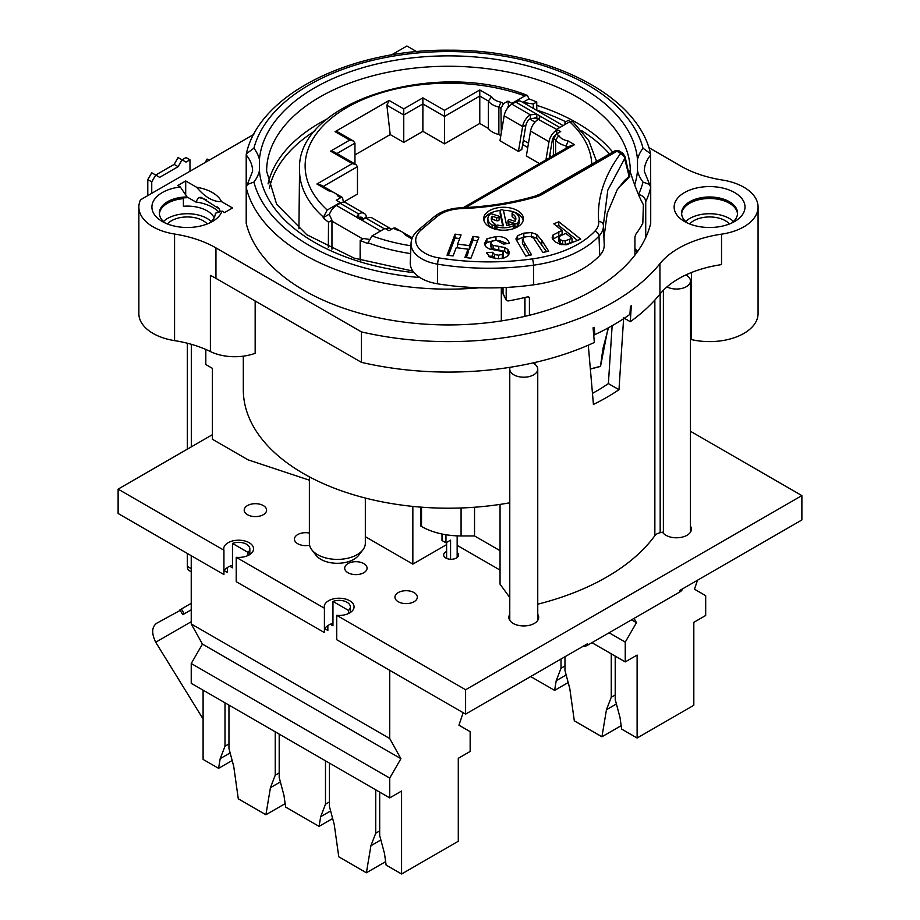 <?xml version="1.0" encoding="UTF-8"?>
<svg xmlns="http://www.w3.org/2000/svg" width="920" height="920" viewBox="0 0 920 920"><rect width="100%" height="100%" fill="white"/><g stroke="black" fill="none" stroke-linecap="round" stroke-linejoin="round"><path stroke-width="1.38" d="M191.302 446.867L191.302 344.298M189.98 171.246L189.98 159.827L186.024 162.104L182.068 159.827L178.112 166.681L159.655 177.341L155.698 175.053L151.742 181.907L151.742 193.327M205.815 349.439L205.815 364.538L212.405 368.345L212.405 439.254L248.009 459.816L309.384 480.182M191.233 571.803L189.278 570.676A9.326 5.382 -60 0 1 187.346 566.409L187.346 553.46M205.148 162.495L207.126 159.068L209.105 160.206M189.98 159.827L186.024 157.538L182.068 159.827L178.112 157.538L174.156 164.392L155.698 175.053L151.742 172.764L147.786 179.618L147.786 195.615M187.346 449.155L187.346 343.229M420.762 507.115L420.762 526.044L421.521 526.481A55.947 32.303 180 0 0 461.081 535.946L474.536 535.946L500.043 550.678L500.043 504.401M365.332 536.682L412.85 564.121L446.614 544.628M412.85 564.121L412.85 506.402M457.159 545.341L500.043 570.089M446.614 542.42L446.614 558.428M450.57 559.279L450.57 540.143L445.959 542.8L442.002 540.523L442.002 534.014M682.536 588.869A9.326 5.382 180 0 1 679.903 591.905L587.592 645.207A9.326 5.382 180 0 1 582.314 646.726M690.46 431.261L801.883 495.592L801.883 519.961L679.903 590.387L679.903 591.905M801.883 495.592L465.6 689.747L336.72 615.331A14.915 8.614 180 0 0 354.062 606.832A14.915 8.614 180 0 0 339.135 598.219A14.915 8.614 180 0 0 324.219 606.832A14.915 8.614 180 0 0 324.415 608.235L236.221 557.313A14.915 8.614 180 0 0 253.564 548.814A14.915 8.614 180 0 0 238.648 540.201A14.915 8.614 180 0 0 223.732 548.814A14.915 8.614 180 0 0 223.928 550.217L223.928 574.574L118.116 513.486L118.116 489.129L212.405 434.688M232.472 565.34A14.915 8.614 180 0 0 229.793 566.248A14.915 8.614 0 0 0 223.928 571.78M324.415 608.235L324.415 632.592L236.221 581.681L236.221 557.313M332.959 623.357A14.915 8.614 180 0 0 330.28 624.266A14.915 8.614 0 0 0 324.415 629.797M587.592 645.207L587.592 643.678L465.6 714.115L336.72 639.699L336.72 615.331M414.046 592.595A11.189 6.463 180 0 1 417.323 597.16A11.189 6.463 180 0 1 410.412 603.129A11.189 6.463 180 0 1 398.222 601.726A11.189 6.463 180 0 1 394.945 597.16A11.189 6.463 180 0 1 401.844 591.192A11.189 6.463 180 0 1 414.046 592.595M223.928 550.217L118.116 489.129M457.159 552.471A7.463 4.312 180 0 1 458.562 554.978A7.463 4.312 180 0 1 453.951 558.957A7.463 4.312 180 0 1 445.82 558.026A7.463 4.312 180 0 1 443.635 554.978A7.463 4.312 180 0 1 446.614 551.54M363.803 563.592A11.189 6.463 180 0 1 367.08 568.157A11.189 6.463 180 0 1 360.168 574.126A11.189 6.463 180 0 1 347.967 572.723A11.189 6.463 180 0 1 344.69 568.157A11.189 6.463 180 0 1 351.601 562.189A11.189 6.463 180 0 1 363.803 563.592M309.58 545.192A11.189 6.463 180 0 1 297.723 543.72A11.189 6.463 180 0 1 294.446 539.143A11.189 6.463 180 0 1 309.384 533.059M263.304 505.574A11.189 6.463 180 0 1 266.582 510.14A11.189 6.463 180 0 1 259.681 516.108A11.189 6.463 180 0 1 247.48 514.705A11.189 6.463 180 0 1 244.202 510.14A11.189 6.463 180 0 1 251.114 504.171A11.189 6.463 180 0 1 263.304 505.574M311.822 549.838L316.077 555.335A23.31 13.455 0 0 0 320.873 559.36A23.31 13.455 0 0 0 358.639 555.335L362.894 549.838A27.979 16.146 180 0 1 317.572 554.668A27.979 16.146 180 0 1 311.822 549.838A27.979 16.146 180 0 1 309.384 543.248L309.384 476.836M500.043 550.678L500.043 584.177L509.772 597.505M537.751 614.341A14.915 8.614 180 0 1 538.683 617.343A14.915 8.614 180 0 1 529.471 625.301A14.915 8.614 180 0 1 513.21 623.426A14.915 8.614 180 0 1 508.841 617.343A14.915 8.614 180 0 1 509.772 614.341M690.46 526.171A14.915 8.614 180 0 1 691.391 529.172A14.915 8.614 180 0 1 682.18 537.13A14.915 8.614 180 0 1 665.919 535.267A14.915 8.614 180 0 1 662.504 532.197L660.181 532.703A9.326 5.382 0 0 0 654.856 535.659A223.802 129.214 180 0 1 537.751 604.175M444.866 534.554L446.568 534.842M445.959 542.8L445.959 535.187M457.918 535.9L457.159 536.337L457.159 557.485M634.926 255.105L634.926 237.015L635.662 234.508A203.285 117.369 0 0 0 642.838 223.123L643.379 204.665C639.285 197.455 634.857 186.357 630.108 171.396A203.285 117.369 180 0 1 629.084 172.558L629.809 176.318L628.556 173.259L629.084 172.558M503.022 287.603L503.022 293.572L506.195 299.77L506.195 287.442M529.195 297.24L529.414 297.942L527.7 296.838A203.285 117.369 0 0 1 507.978 300.978L506.322 300.311L503.148 294.112A1.863 1.46 152.8 0 1 503.022 293.572A1.863 1.081 180 0 1 502.941 293.261A1.863 1.081 180 0 1 503.022 292.951M529.414 315.272L529.414 297.942L528.597 296.838M590.375 369.081L600.449 366.424L602.657 350.738M638.514 194.545A196.754 113.597 0 0 0 643.022 182.091L649.601 184.483L650.716 187.542L650.716 223.33A204.217 117.898 0 0 1 645.725 237.544A204.217 117.898 180 0 1 501.319 320.919L501.319 287.672M600.449 366.424A1.863 1.564 110.9 0 1 600.53 366.275L603.106 348.013L608.453 327.761M590.364 368.954L600.53 366.275L608.062 327.98M624.289 318.251L630.292 321.712L631.315 305.75A233.128 134.596 0 0 1 630.442 306.383L629.924 314.364A233.128 134.596 180 0 1 594.814 334.638L593.607 333.948M255.162 301.001L255.162 353.291A37.731 21.781 180 0 1 210.392 351.543L210.392 275.402A93.254 53.843 0 0 1 210.588 275.505A93.254 53.843 180 0 1 215.947 278.358L361.41 362.342A233.128 134.596 0 0 0 510.14 367.287A233.128 134.596 0 0 0 532.795 362.963A233.128 134.596 0 0 0 594.355 342.47L593.067 327.83A233.128 134.596 0 0 0 594.17 327.324L594.814 334.638L593.722 335.271M509.772 502.791A205.148 118.438 180 0 1 243.305 389.758L243.305 356.166M365.332 498.042L365.332 543.248A27.979 16.146 180 0 1 362.894 549.838M210.392 351.543A93.254 53.843 0 0 0 174.57 340.63A48.495 27.991 180 0 1 138.862 313.628L138.862 207.034A48.495 27.991 0 0 0 174.57 234.036A93.254 53.843 180 0 1 215.947 247.905L361.41 331.89A233.128 134.596 0 0 0 659.928 263.683A93.254 53.843 180 0 1 721.533 234.163A48.495 27.991 0 0 0 758.068 207.034A48.495 27.991 0 0 0 722.349 180.021A93.254 53.843 180 0 1 680.984 166.163L648.807 147.579M758.068 207.034L758.068 313.628A48.495 27.991 180 0 1 691.438 339.584A37.294 21.54 0 0 0 690.46 339.399M630.292 321.712A233.128 134.596 0 0 0 659.928 294.135A93.254 53.843 180 0 1 666.977 286.89A93.254 53.843 0 0 1 685.825 274.953A93.254 53.843 180 0 1 719.877 264.868M663.377 290.271L663.377 533.301M623.656 317.883L618.976 389.7A223.802 129.214 180 0 1 593.423 404.455L588.294 345.184M532.795 362.963A13.984 8.073 180 0 1 533.658 363.423A13.984 8.073 180 0 1 537.751 369.127A13.984 8.073 180 0 1 529.115 376.591A13.984 8.073 180 0 1 513.866 374.842A13.984 8.073 180 0 1 509.772 369.127A13.984 8.073 180 0 1 510.14 367.287M685.825 274.953A13.984 8.073 180 0 1 686.366 275.252A13.984 8.073 180 0 1 690.46 280.957A13.984 8.073 180 0 1 682.077 288.362A13.984 8.073 180 0 1 666.977 286.89M361.41 331.89L361.41 362.342M253.77 134.423L140.495 199.824A48.495 27.991 0 0 0 138.862 207.034M219.006 212.198A36.133 20.861 180 0 0 195.718 201.963L187.07 196.972L180.308 186.978L177.79 185.518L185.702 180.952L185.702 195.028M182.263 198.007L183.39 198.651L183.39 206.264A27.979 16.146 180 0 1 214.176 217.695M637.583 251.516L634.926 251.102M159.401 213.888A27.979 16.146 0 0 1 167.566 203.228A27.979 16.146 180 0 1 183.39 198.651M163.427 221.501A27.979 16.146 0 0 1 167.566 218.454A27.979 16.146 180 0 1 211.266 221.501M167.452 223.962A22.379 12.926 0 0 1 171.522 220.731A22.379 12.926 180 0 1 207.242 223.962M416.702 51.646L406.916 46L391.402 54.958M684.514 221.501L684.514 221.501A35.431 20.458 180 0 1 684.514 192.567A35.431 20.458 180 0 1 734.631 192.567A35.431 20.458 180 0 1 734.631 221.501A35.431 20.458 180 0 1 684.514 221.501M180.308 186.978A35.431 20.458 180 0 0 153.421 201.123A35.431 20.458 180 0 0 162.288 221.501A35.431 20.458 180 0 0 212.405 221.501A35.431 20.458 180 0 0 222.077 211.094L224.606 212.554L232.518 207.977L221.536 201.641C213.244 201.963 204.964 197.179 196.684 187.3A35.431 20.458 180 0 1 221.536 201.641M196.684 187.3L185.702 180.952M643.022 182.091A72.737 41.998 180 0 1 637.502 170.821L637.502 159.482A72.737 41.998 180 0 1 643.022 148.212A196.754 113.597 0 0 0 448.466 51.554A196.754 113.597 0 0 0 253.908 148.212A72.737 41.998 180 0 1 259.417 159.493L259.417 170.821A72.737 41.998 180 0 1 253.908 182.091L247.319 184.483L246.203 187.542L246.203 223.33A204.217 117.898 0 0 0 501.319 320.919M687.47 223.019A27.979 16.146 180 0 1 681.594 213.118A27.979 16.146 180 0 1 698.866 198.202A27.979 16.146 180 0 1 729.353 201.698A27.979 16.146 180 0 1 737.553 213.118A27.979 16.146 180 0 1 731.676 223.019M737.541 213.498A27.979 16.146 0 0 0 729.353 202.458A27.979 16.146 0 0 0 699.177 198.892A27.979 16.146 0 0 0 681.605 213.498M681.628 213.888A27.979 16.146 0 0 1 699.476 199.583A27.979 16.146 0 0 1 729.353 203.228A27.979 16.146 180 0 1 737.518 213.888M685.653 221.501A27.979 16.146 180 0 1 689.793 218.454A27.979 16.146 0 0 1 733.493 221.501M689.678 223.962A22.379 12.926 180 0 1 693.749 220.731A22.379 12.926 0 0 1 729.468 223.962M195.718 201.963L198.674 197.558L201.054 197.305L219.121 208.805L220.386 211.726M159.379 213.498A27.979 16.146 0 0 1 187.07 197.731L187.07 196.972A27.979 16.146 0 0 0 159.379 213.118A27.979 16.146 0 0 0 165.243 223.019M222.077 211.094L215.326 213.279A27.979 16.146 0 0 1 209.449 223.019M650.716 187.519L650.578 153.767C637.779 94.622 547.481 49.714 450.098 50.197C351.589 48.76 259.244 93.92 246.353 153.767L246.203 154.951A65.274 37.685 180 0 1 252.62 171.246L247.319 184.483M246.203 187.53L246.203 154.951M645.725 237.544L645.725 201.756A7.463 5.888 -155.1 0 0 638.526 194.557M643.022 148.212L650.578 153.767M253.908 148.212L246.353 153.767M634.926 248.584A7.463 5.888 -155.1 0 0 637.905 251.068M612.72 152.099A181.838 104.983 0 0 0 536.774 105.363M327.37 118.818A181.838 104.983 0 0 0 268.065 183.919M191.233 609.776L182.723 614.686L179.929 609.845L191.233 603.313M182.723 614.686L186.139 612.72M151.742 181.907L147.786 179.618M178.112 166.681L174.156 164.392M157.055 623.047L180.228 610.362L157.055 623.047A24.242 19.791 60 0 0 156.515 623.369C151.719 627.106 151.443 633.397 155.71 642.24L203.101 719.014M465.6 689.747L465.6 714.115M330.28 624.266L332.959 625.807L332.959 601.438L348.473 610.397A11.189 6.463 0 0 0 350.324 606.832A11.189 6.463 0 0 0 344.436 601.139A11.189 6.463 0 0 0 332.959 601.438M229.793 566.248L232.472 567.789L232.472 543.433L247.986 552.379A11.189 6.463 0 0 0 249.837 548.814A11.189 6.463 0 0 0 243.949 543.122A11.189 6.463 0 0 0 232.472 543.433M324.841 628.728L327.853 630.476L327.853 625.554M389.712 778.101L191.233 663.515L191.233 683.318L389.712 797.904L389.712 778.101L400.913 758.689L389.712 738.519L389.712 670.289M247.986 555.53L247.986 552.379M348.473 613.548L348.473 610.397M191.233 555.703L191.233 623.932L389.712 738.519M224.353 570.71L227.367 572.458L227.367 567.536M191.233 663.515L202.446 644.103L191.233 623.932M203.101 690.172L203.101 759.414L218.58 768.349L220.19 758.666L224.998 746.212L224.998 702.811M463.174 712.701L458.942 725.19L470.154 731.664L470.154 751.456L458.286 758.31L458.286 841.259L401.58 874L386.112 865.064L384.491 853.519L379.684 835.521L379.684 792.12M401.58 874L401.58 791.05L389.712 797.904M279.197 734.102L279.197 777.504L283.992 795.501L285.614 807.047L319.067 826.367L320.689 816.684L325.484 804.218L325.484 760.828M228.953 705.088L228.953 748.489L233.749 766.486L238.291 798.801L265.903 814.752L270.445 787.669L275.241 775.215L275.241 731.814M329.44 763.106L329.44 806.506L334.236 824.504L338.778 856.819L366.39 872.769L370.933 845.687L375.728 833.232L375.728 789.831M319.067 826.367L332.649 818.524M330.625 810.945L320.689 816.684M329.44 801.941L325.484 804.218M265.903 814.752L285.142 803.643M280.381 781.931L270.445 787.669M366.39 872.769L385.629 861.66M380.868 839.948L370.933 845.687M379.684 830.944L375.728 833.232M279.197 772.926L275.241 775.215M218.58 768.349L232.15 760.506M230.138 752.928L220.19 758.666M228.953 743.923L224.998 746.212M400.913 758.689L202.446 644.103M697.521 580.221L694.473 589.202L705.686 595.677L705.686 615.48L693.818 622.322L693.818 705.272L637.111 738.012L621.644 729.088L620.022 717.531L615.216 699.533L615.216 656.132M634.053 618.378L636.456 622.702L625.244 642.125L625.244 661.917L637.111 655.063L637.111 738.012M591.939 642.689L625.244 661.917M609.086 632.799L625.244 642.125M564.972 665.953L561.016 668.242L561.016 659.019M561.016 668.242L556.221 680.696L566.156 674.958M556.221 680.696L554.599 690.38L530.656 676.556M568.18 682.536L554.599 690.38M615.216 694.968L611.259 697.245L606.464 709.699L601.933 736.782L574.31 720.831L569.779 688.516L564.972 670.519L564.972 656.742M611.259 697.245L611.259 653.844M621.161 725.673L601.933 736.782M606.464 709.699L616.4 703.961M631.499 619.85L636.456 622.702M592.469 393.369A208.874 120.6 0 0 0 608.384 383.594L612.145 325.714M608.384 383.594L618.976 389.7M328.336 247.422L328.52 222.214A148.925 85.985 180 0 1 323.15 217.706L327.209 210.036L340.193 202.538L336.237 200.261L340.653 197.708L338.065 196.213A14.915 8.614 0 0 0 328.739 190.82L316.917 184L352.188 163.633L330.567 151.144L349.692 140.104L335.075 131.663L389.137 100.452L403.753 108.893L422.878 97.853L444.509 110.331L479.78 89.965L491.602 96.795A14.915 8.614 0 0 0 500.928 102.177L503.516 103.672L507.943 101.12L511.899 103.408L511.899 104.167L515.66 101.993A11.189 6.463 120 0 1 521.249 101.441L563.109 125.614M511.899 103.408L524.871 95.91L527.482 95.473L528.931 98.9A148.925 85.985 180 0 1 536.751 102.005L533.312 103.983L522.905 102.373L528.931 98.9M329.348 214.601A11.189 6.463 -60 0 1 336.433 205.47L357.581 217.683L357.006 216.246L358.65 213.958A11.189 6.463 -60 0 1 364.251 213.405A11.189 6.463 -60 0 1 366.39 216.706L366.747 218.431M323.15 217.706L329.176 214.222L331.959 220.236L331.959 249.17M340.193 202.538L340.193 203.297L336.433 205.47M518.431 151.409L522.629 126.5L504.16 115.84L499.962 140.748L518.431 151.409L521.801 149.465L525.849 125.442A6.532 3.772 120 0 1 530.357 118.634L536.808 118.013L539.338 119.473M549.309 157.975L552.218 140.668A6.532 3.772 -60 0 1 554.794 135.481M545.928 159.919L548.998 141.726A11.189 6.463 -60 0 1 556.738 130.053L556.738 133.86M539.338 118.53L539.338 115.667L539.913 117.104L538.269 119.393L560.694 131.571L556.266 134.124L558.854 135.619L555.634 139.851A18.653 10.764 0 0 0 566.134 145.912L568.169 147.085M507.943 101.12L508.645 106.858M596.597 161.402L588.719 140.587L572.941 121.739L569.71 121.796L556.738 129.294M410.619 253.598A148.913 85.974 180 0 1 368 242.788L372.048 235.922L385.02 228.424L388.987 230.713L393.403 228.16L395.255 227.964L397.336 229.172M368 242.788L367.988 243.593A148.925 85.985 180 0 1 360.18 240.488L363.618 238.51L368.954 239.327M565.8 124.062L564.96 122.256L564.96 124.545M570.066 121.612A148.925 85.985 180 0 0 568.399 120.278L564.96 122.256M328.52 222.214L331.959 220.236M529.736 119.037L535.014 122.084M358.041 218.178L359.409 218.971M533.312 103.983L533.312 108.399M536.808 118.013L536.82 115.816M536.751 102.005L536.808 110.423M360.18 240.488L360.099 260.095M360.605 260.245L360.099 249.906M338.065 196.213L340.342 196.27L342.527 197.524L340.653 197.708M352.188 163.633L355.925 164.519L357.466 166.681L357.466 194.085L343.378 202.216L342.527 197.524M503.516 103.672L500.928 108.272L501.296 132.848M507.817 107.835L508.024 106.501M389.137 100.452L386.872 105.236L390.206 134.573L354.959 154.916M390.206 134.573L403.753 142.393L403.753 114.977L422.878 103.937L422.878 131.353L403.753 142.393M500.825 135.619L498.87 134.493A18.653 10.764 0 0 1 488.382 128.432L479.78 123.464L444.509 143.842L422.878 131.353M527.769 147.522L522.629 144.555M538.269 119.393A11.189 6.463 120 0 0 530.541 131.065L526.343 155.974L539.557 163.611M566.134 148.269L566.134 145.912L568.192 141.013L574.528 144.67L570.803 145.567L463.22 207.678M556.266 134.124L553.587 138.667L553.322 155.652M555.634 154.318L555.634 139.851L553.587 138.667M498.87 134.493L498.87 107.088L500.928 108.272M479.78 89.965L479.78 123.464M488.382 128.432L488.382 101.027A18.653 10.764 0 0 0 498.87 107.088L500.928 102.177M411.666 237.44L407.606 235.094L405.317 235.037L411.666 238.705L411.666 237.44L412.827 236.773M405.317 235.037A14.915 8.614 0 0 0 395.991 229.655L397.44 229.23M551.689 156.595L549.734 155.468M528.494 143.209L523.353 140.242M328.739 190.82L330.188 190.394M316.917 184L320.643 184.886L330.084 190.336M330.567 151.144L334.293 152.041L355.925 164.519M349.692 140.104L353.418 141.001L354.959 143.152L354.959 163.967M335.075 131.663L337.042 131.548L353.418 141.001M403.753 108.893L403.753 114.977L386.872 105.236M422.878 97.853L422.878 103.937L444.509 116.426L444.509 143.842M444.509 110.331L444.509 116.426L479.78 96.059L488.382 101.027L491.602 96.795M364.251 213.405L345.782 202.745A11.189 6.463 120 0 0 340.193 203.297L358.65 213.958L358.65 217.764A6.532 3.772 -60 0 1 361.916 217.442A6.532 3.772 -60 0 1 363.159 219.374L366.39 216.706M358.006 218.212L358.65 217.764M391.448 229.287A11.189 6.463 120 0 0 390.62 228.631L372.163 217.971A11.189 6.463 -60 0 0 366.562 218.534L360.111 219.144L357.581 217.683M363.181 219.466L359.628 217.327M390.62 228.631A11.189 6.463 120 0 0 385.71 228.827M504.16 115.84A11.189 6.463 -60 0 1 511.899 104.167L530.357 114.827A11.189 6.463 120 0 0 522.629 126.5L525.849 125.442M530.357 118.634L530.357 114.827L536.808 114.206L559.832 127.501M620.206 153.237L616.963 151.225L618.942 150.776L622.668 153.088A4.657 2.783 -58.2 0 0 620.206 153.237L620.367 153.847A4.657 3.496 36.9 0 1 624.645 158.619L624.99 156.331L622.668 153.088M542.363 194.292A4.657 2.691 -120 0 0 540.04 194.062L615.112 150.719L616.963 151.225L542.363 194.292A24.127 13.926 180 0 1 536.107 196.892A195.707 112.987 180 0 1 461.299 208.621A31.82 18.377 0 0 0 437.379 216.361A1334.575 770.511 0 0 0 421.141 229.965A31.82 18.377 0 0 0 438.909 257.911A184.748 106.662 0 0 0 532.404 258.899A97.094 56.062 0 0 0 594.906 231.138A31.82 18.377 0 0 0 598.724 221.57C596.838 198.685 604.049 176.111 620.367 153.847M558.785 221.755L553.805 223.836L562.085 230.414L553.069 234.968L552.241 238.061L555.001 241.753L560.728 244.547L566.513 244.743L580.727 239.165L558.785 221.755L558.785 225.561L556.945 226.331M552.161 237.233L552.241 238.061M529.437 255.288L522.422 243.409L523.25 237.797L526.194 236.601L530.483 236.52L533.623 238.199L542.915 252.425L548.688 251.194L541.834 240.419L536.74 234.427L531.415 232.587L523.813 233.139L517.569 235.738L516.051 239.395L525.791 256.059L531.564 254.828L522.41 239.384L522.422 242.983M515.982 238.705L516.051 239.395M503.458 252.85L502.297 254.403L498.536 255.15L494.626 254.61L492.579 252.275L486.427 252.712L490.222 257.393L498.812 258.75L504.735 257.784L508.323 255.518L509.312 252.298L507.897 249.504L504.723 247.514L493.12 245.375L490.613 243.374L491.958 241.224L496.248 240.212L503.389 244.064L509.358 243.409C507.932 238.521 503.47 236.233 495.983 236.543L486.898 238.809L484.472 243.627L485.967 246.882L489.394 248.975L502.055 251.424L503.458 252.85L503.47 256.795L501.515 258.52M484.437 243.041L484.472 243.627M508.875 254.679L504.723 251.321L491.326 248.4L490.59 243.144L490.613 246.744M478.94 237.187L472.926 236.417L469.418 245.617L457.573 244.111L461.069 234.922L455.055 234.151L447.051 255.185L453.065 255.955L456.216 247.675L468.073 249.17L464.922 257.45L470.936 258.221L478.94 237.187M489.497 226.861A19.86 11.466 0 0 0 511.14 229.344A19.86 11.466 0 0 0 523.411 218.753A19.86 11.466 0 0 0 517.592 210.634A19.86 11.466 0 0 0 495.937 208.15A19.86 11.466 0 0 0 483.678 218.753A19.86 11.466 0 0 0 489.497 226.861M572.033 238.314L572.033 242.121L565.248 244.651L560.096 243.351L558.911 241.626L559.532 236.325L565.788 233.358L572.033 238.314L565.248 240.844L562.603 240.73L560.096 239.545L558.9 237.613L558.9 241.419M502.711 225.837L500.169 213.9A1.679 0.966 180 0 1 500.158 213.773L500.158 210.737A1.679 0.966 0 0 1 501.733 209.76A1.679 0.966 0 0 1 503.504 210.611L506.69 225.618A12.305 7.107 0 0 0 511.29 224.273A1.679 0.966 0 0 1 513.072 224.146A1.679 0.966 0 0 1 514.027 225.02A1.679 0.966 0 0 1 513.406 225.779L513.406 228.7M500.158 210.737A1.679 0.966 0 0 0 500.169 210.852L503.366 225.848A12.305 7.107 0 0 1 498.341 225.193A1.679 0.966 0 0 0 495.949 226.067A1.679 0.966 0 0 0 496.926 226.941A15.663 9.039 0 0 0 513.406 225.779M512.543 213.9A12.305 7.107 0 0 1 515.856 218.753A12.305 7.107 0 0 1 515.028 221.317L510.473 219.857A1.679 0.966 0 0 0 507.978 220.708A1.679 0.966 0 0 0 508.852 221.559L514.958 223.514A1.679 0.966 0 0 0 517.247 223.134A15.663 9.039 0 0 0 519.213 218.753A15.663 9.039 0 0 0 515.004 212.577A1.679 0.966 0 0 0 513.153 212.336A1.679 0.966 0 0 0 512.095 213.244A1.679 0.966 0 0 0 512.543 213.9L512.543 216.947A1.679 0.966 180 0 1 512.095 216.292L512.095 213.244M496.616 217.637L496.616 220.685A1.679 0.966 180 0 0 499.1 219.834L499.1 216.786A1.679 0.966 0 0 1 496.616 217.637L492.062 216.189A12.305 7.107 0 0 0 491.234 218.753A12.305 7.107 0 0 0 494.546 223.594A1.679 0.966 0 0 1 494.994 224.261A1.679 0.966 0 0 1 493.925 225.158A1.679 0.966 0 0 1 492.085 224.917L492.085 227.964A15.663 9.039 180 0 1 487.876 221.789L487.876 218.753A15.663 9.039 0 0 0 492.085 224.917M499.1 216.786A1.679 0.966 0 0 0 498.237 215.947L492.119 213.98A1.679 0.966 0 0 0 489.842 214.36A15.663 9.039 0 0 0 487.876 218.753M628.578 170.441L630.108 171.396M421.141 229.965A4.657 3.162 -130.6 0 0 418.105 230.23C413.62 234.163 411.274 238.556 411.056 243.386L410.239 262.533A37.294 21.54 0 0 0 437.425 283.797A190.233 109.825 0 0 0 533.692 284.82A102.58 59.225 0 0 0 599.725 255.484A37.294 21.54 0 0 0 604.221 244.685L603.405 225.538A36.478 21.056 0 0 0 603.382 225.124A4.657 3.806 -4.4 0 0 603.37 225.02A4.657 3.806 -4.4 0 0 598.724 221.57M603.922 237.601L607.223 213.394L617.193 189.796L624.45 180.55L629.142 176.41L624.645 158.619L607.786 190.187L603.37 224.928M624.99 156.331L628.716 172.994M577.587 240.488L558.785 225.561M562.085 230.414L562.085 234.22L552.702 239.246M546.56 251.654L536.74 238.234L531.415 236.394L523.813 236.946L517.569 239.545L516.488 240.775M507.357 243.627L498.801 240.361M495.397 258.692L492.579 256.082L488.577 256.37M493.936 240.488L486.898 242.615L484.817 245.053M477.549 240.81L472.926 240.223L469.418 249.423L468.073 249.251M468.073 249.17L468.073 252.988L466.302 257.635M459.69 238.544L455.055 237.958L448.431 255.369M492.579 252.275L492.579 256.082M472.926 236.417L472.926 240.223M455.055 234.151L455.055 237.958M457.573 244.111L457.573 247.848M469.418 245.617L469.418 249.423M523.227 220.271A19.86 11.466 0 0 0 517.592 213.681A19.86 11.466 0 0 0 503.366 210.323M500.216 210.484A19.86 11.466 0 0 0 483.862 220.271M496.006 229.356A1.679 0.966 180 0 1 495.949 229.114L495.949 226.067M514.027 225.02L514.027 228.068A1.679 0.966 180 0 1 513.774 228.574M519.213 218.753L519.213 221.789A15.663 9.039 180 0 1 517.247 226.182A1.679 0.966 180 0 1 514.958 226.561L514.027 226.251M515.568 220.271A12.305 7.107 0 0 0 512.543 216.947M509.749 224.882L508.852 224.595A1.679 0.966 180 0 1 507.978 223.755L507.978 220.708M496.616 220.685L492.062 219.224A12.305 7.107 0 0 0 491.522 220.271M494.994 224.261L494.994 227.297A1.679 0.966 180 0 1 493.925 228.206A1.679 0.966 180 0 1 492.085 227.964M492.062 216.189L492.062 219.224M474.536 535.946L474.536 507.242M421.521 507.184L421.521 526.481M629.809 176.318A203.285 117.369 180 0 1 618.631 187.484M588.363 345.966L588.65 345.023M660.181 293.825L660.181 532.703M654.856 300.07L654.856 535.659M534.991 362.468L534.991 364.32M659.928 294.135L659.928 263.683M215.947 278.358L215.947 247.905M174.57 340.63L174.57 234.036M721.533 234.163L721.533 264.615A48.495 27.991 180 0 1 719.865 264.845M691.426 272.538L691.426 339.606M198.674 197.558A34.132 19.699 180 0 1 206.459 199.812M217.557 206.977A34.132 19.699 180 0 1 219.535 209.599M246.203 187.542A204.217 117.898 0 0 0 479.619 287.764M645.725 201.756A204.217 117.898 0 0 0 650.716 187.542M253.908 182.091A196.754 113.597 0 0 0 419.922 277.552M259.417 159.493A189.302 109.284 180 0 1 448.454 55.867A189.302 109.284 180 0 1 637.502 159.482M637.502 170.821A189.302 109.284 180 0 1 634.639 184.92M414.103 272.63A189.302 109.284 180 0 1 259.417 170.809M412.907 271.089L354.073 258.106L306.728 234.692L276.644 204.263L266.627 171.246A181.838 104.983 180 0 1 448.466 66.263A181.838 104.983 180 0 1 630.303 171.246L630.292 171.994M649.601 184.483L644.299 171.246A65.274 37.685 180 0 1 650.716 154.951M269.341 188.565A180.4 104.155 180 0 1 315.365 130.605M536.808 110.112A180.4 104.155 180 0 1 565.765 121.785M581.555 130.605A180.4 104.155 180 0 1 609.488 153.962M184.207 613.835L181.401 608.982M191.233 568.652L187.346 566.409M155.71 642.24L191.233 621.736M461.081 507.978L461.081 535.946M538.073 119.508L534.945 117.702M536.808 114.206L515.66 101.993M323.161 216.901A148.913 85.974 180 0 1 299.552 169.912L298.919 228.804M524.871 95.91A143.324 82.742 0 0 0 347.116 107.41A143.324 82.742 0 0 0 327.209 210.036M591.755 164.197A143.324 82.742 0 0 0 569.71 121.796M372.048 235.922A143.324 82.742 0 0 0 410.952 245.778M395.991 229.655L393.403 228.16M465.6 207.564L574.528 144.67M558.854 135.619A14.915 8.614 0 0 0 568.192 141.013M323.288 186.415L357.466 166.681M336.927 153.559L354.959 143.152M360.111 219.144L380.604 230.977M366.562 218.534L384.364 228.804M331.959 221.168L362.802 238.97M548.998 141.726L530.541 131.065M536.107 196.892A4.657 1.702 -106.1 0 0 534.819 196.224C511.612 202.894 487.048 206.747 461.127 207.759C450.075 208.311 441.186 211.243 434.435 216.556L418.105 230.23M524.963 297.493L524.963 316.353M461.299 208.621L461.127 207.759M437.379 216.361A4.657 3.116 -129.3 0 0 434.435 216.556M411.056 243.386A36.478 21.056 0 0 0 437.655 264.178A189.405 109.353 0 0 0 533.496 265.19A101.752 58.754 0 0 0 599 236.095A36.478 21.056 0 0 0 603.405 225.538L603.37 225.02M438.909 257.911A4.657 1.035 99.2 0 0 437.655 264.178L437.425 283.797M532.404 258.899A4.657 0.897 82 0 1 533.496 265.19L533.692 284.82M594.906 231.138A4.657 3.346 43.2 0 1 599 236.095L599.725 255.484M553.069 234.968L553.069 238.774M558.808 231.782L558.808 235.589M569.606 239.327L569.606 243.133M560.096 239.545L560.096 243.351M562.603 240.73L562.603 244.536M565.248 240.844L565.248 244.651M541.834 240.419L541.834 244.225M524.446 243.65L524.446 247.457M517.569 235.738L517.569 239.545M523.813 233.139L523.813 236.946M531.415 232.587L531.415 236.394M536.74 234.427L536.74 238.234M495.983 236.543L495.983 240.223M491.326 244.593L491.326 248.4M493.12 245.375L493.12 249.182M498.789 246.249L498.789 250.056M504.723 247.514L504.723 251.321M507.897 249.504L507.897 253.322M494.626 254.61L494.626 258.416M498.536 255.15L498.536 258.761M502.297 254.403L502.297 258.209M503.458 253.126L503.458 256.657M486.898 238.809L486.898 242.615M500.169 210.852L500.169 213.9M496.926 226.941L496.926 229.563M517.247 223.134L517.247 226.182M508.852 221.559L508.852 224.595M514.958 223.514L514.958 226.561M509.772 369.127L509.772 620.333M249.837 554.518L249.837 548.814M350.324 612.524L350.324 606.832M537.751 369.127L537.751 620.333M690.46 280.957L690.46 532.174M527.482 95.473C435.827 58.489 295.768 101.798 299.552 169.912M407.94 235.29L397.221 229.149M340.688 196.466L329.969 190.314M540.04 194.062L534.819 196.224M524.803 297.528L524.803 316.388M502.941 287.603L502.941 293.261A1.863 1.863 0 0 0 503.148 294.112M603.37 225.032L603.209 222.203M615.112 150.719L618.942 150.776"/></g></svg>
